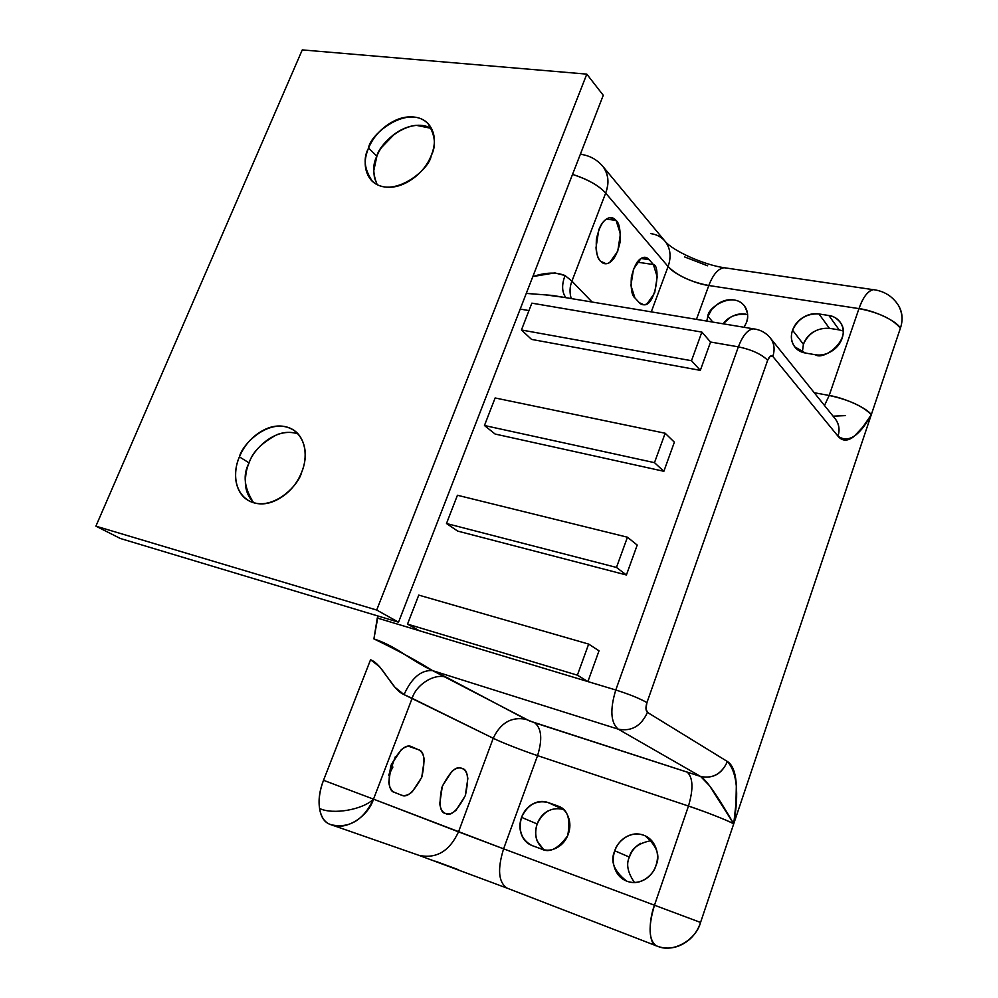 <?xml version="1.0" encoding="UTF-8"?>
<svg xmlns="http://www.w3.org/2000/svg" width="998" height="998" viewBox="0 0 998 998"><rect width="100%" height="100%" fill="white"/><g stroke="black" fill="none" stroke-linecap="round" stroke-linejoin="round"><path stroke-width="1.5" d="M626.407 574.985L616.465 567.438L446.493 523.513L457.67 531.086L446.493 523.513L457.433 495.257L627.443 537.211L637.211 545.07L627.443 537.211L616.465 567.438L626.407 574.985L637.211 545.07L626.407 574.985L457.67 531.086L626.407 574.985M446.493 523.513L457.433 495.257L627.443 537.211L616.465 567.438L446.493 523.513M330.176 824.41L331.012 824.722C344.896 831.184 367.925 817.25 373.514 799.149C362.885 809.727 333.008 814.942 319.572 808.492C320.957 816.663 324.313 821.903 329.639 824.211L330.176 824.41M462.311 768.522C467.95 769.745 468.985 778.69 465.417 795.356C457.446 810.513 450.884 816.589 445.732 813.582L445.532 813.495C448.726 814.755 452.244 813.632 456.098 810.164L465.268 795.743L467.837 778.59C467.264 773.3 465.43 769.945 462.311 768.522C459.18 767.125 455.662 768.123 451.77 771.516L442.364 786.05L439.769 803.552C440.405 808.904 442.326 812.222 445.532 813.495C439.881 812.609 438.671 803.889 441.902 787.335C449.711 771.816 456.286 765.466 461.65 768.273L461.263 768.161M600.559 261.214C597.228 258.756 595.818 251.484 596.367 239.383C599.349 225.773 603.952 218.537 610.165 217.689L616.065 220.421L606.347 219.098L616.065 220.421C613.483 217.414 610.489 216.828 607.096 218.649C603.703 220.508 600.921 224.276 598.738 229.952L596.018 247.691C596.392 253.791 597.914 258.307 600.559 261.214C603.216 264.083 606.223 264.557 609.566 262.611L617.725 251.334L620.419 233.969L616.065 220.421C619.396 223.078 620.694 230.501 619.97 242.651C616.814 256.099 612.173 263.123 606.06 263.721L600.559 261.214M531.934 845.518L541.602 849.073C549.461 853.24 558.144 848.799 567.65 835.75C570.794 819.296 567.787 809.478 558.643 806.309L547.84 802.454L563.097 809.366C551.557 806.846 542.924 811.723 537.186 823.986L521.555 817.35C527.406 804.899 536.163 799.922 547.84 802.454L557.183 805.723C562.361 807.544 566.053 811.212 568.249 816.738C570.419 822.29 570.444 828.078 568.299 834.116C566.14 840.141 562.448 844.632 557.221 847.564C551.994 850.471 546.792 850.97 541.602 849.073L532.258 845.643C527.119 843.734 523.513 840.029 521.443 834.503C519.372 828.976 519.422 823.263 521.555 817.35C523.713 811.449 527.343 807.033 532.458 804.126C537.573 801.232 542.7 800.67 547.84 802.454L563.084 809.353M706.721 321.069L707.906 316.291L712.846 322.092L707.906 316.291L711.998 309.081L718.448 303.492C723.538 300.298 728.74 299.126 734.041 299.949C739.343 300.785 743.223 303.417 745.656 307.821C748.063 312.249 748.313 317.189 746.379 322.628L744.109 327.282L746.379 322.628C748.675 317.851 747.976 312.224 744.283 305.75C732.944 291.079 707.57 307.521 707.906 316.291L706.771 321.082M818.971 313.958L829.425 328.317C817.312 327.668 808.63 332.983 803.402 344.273L792.574 330.213C797.901 318.761 806.696 313.347 818.971 313.958L828.876 315.518C834.353 316.391 838.395 319.048 841.002 323.489C843.597 327.955 843.959 332.908 842.1 338.359C840.216 343.823 836.648 348.152 831.409 351.358C826.157 354.539 820.78 355.662 815.279 354.727L805.374 353.03C799.934 352.082 795.955 349.387 793.472 344.934C790.99 340.48 790.69 335.577 792.574 330.213C794.445 324.874 797.963 320.608 803.091 317.439C808.23 314.27 813.52 313.11 818.971 313.958L828.876 315.518L839.206 329.901L829.425 328.317L818.971 313.958M640.828 843.235C635.389 846.254 631.584 850.882 629.401 857.095L614.818 850.795C616.277 843.397 629.451 828.989 645.082 835.8C656.934 845.88 660.564 855.797 655.948 865.553C653.727 871.99 649.798 876.755 644.159 879.849C638.533 882.918 632.869 883.405 627.181 881.321C621.517 879.226 617.488 875.196 615.08 869.233C612.697 863.27 612.61 857.132 614.818 850.795C617.051 844.47 620.918 839.78 626.445 836.698C631.971 833.629 637.572 833.081 643.248 835.052C648.925 837.035 653.016 841.002 655.524 846.94C658.019 852.903 658.156 859.103 655.948 865.553C654.451 872.838 642.076 886.885 626.619 881.109C613.882 871.029 609.953 860.937 614.818 850.795L629.401 857.095C625.958 864.043 627.655 872.514 634.491 882.519M897.327 303.691L898.35 305.238C902.516 312.1 903.202 319.747 900.383 328.192L733.73 823.812C739.169 793.123 737.06 772.365 727.405 761.511L647.452 712.385C641.153 726.145 631.397 731.734 618.174 729.139L700.596 776.469L529.751 721.018L432.608 670.631L618.174 729.139C610.664 722.552 609.865 709.503 615.778 689.992L738.37 346.842C742.549 335.852 747.465 329.851 753.128 328.829C747.465 329.851 742.549 335.852 738.37 346.842C751.719 349.674 761.474 354.153 767.662 360.29C761.474 354.153 751.719 349.674 738.37 346.842L710.551 342.027L701.868 332.084L691.489 360.715L700.322 370.37L710.551 342.027L701.868 332.084L531.847 303.155L521.443 329.989L531.847 303.155L701.868 332.084L691.489 360.715L521.443 329.989L531.56 339.407L700.322 370.37L691.489 360.715L521.443 329.989L531.56 339.407L700.322 370.37L710.551 342.027L738.37 346.842L615.778 689.992C629.276 694.259 639.668 698.463 646.941 702.592L767.662 360.29C769.346 356.174 771.067 354.889 772.814 356.423C775.059 349.512 774.298 343.462 770.518 338.272L770.518 338.272C774.298 343.462 775.059 349.512 772.814 356.423L837.946 436.138C842.275 441.353 847.664 441.44 854.101 436.376L862.833 427.057L871.279 414.756L733.73 823.812L735.95 803.777L736.337 785.214C735.626 772.714 732.644 764.805 727.405 761.511L647.452 712.385L645.955 708.692L646.941 702.592L767.662 360.29L770.207 356.211L772.814 356.423L837.946 436.138C839.929 429.789 839.131 424.175 835.576 419.285M435.465 861.237L458.406 869.682M707.644 265.805L684.503 256.898M329.926 824.323C324.35 822.265 320.907 816.988 319.572 808.492C318.374 799.797 319.684 790.391 323.514 780.286C319.572 790.428 318.25 799.835 319.572 808.492C333.008 814.942 362.885 809.727 373.514 799.149L323.514 780.286L370.557 659.753C383.045 664.468 391.553 689.568 404.04 694.608C411.7 677.754 421.231 669.758 432.608 670.631L447.004 677.567C435.427 672.627 416.54 683.929 412.137 698.313C416.54 683.929 435.427 672.627 447.004 677.567L525.834 719.296C511.4 716.552 500.534 722.864 493.224 738.258C500.534 722.864 511.4 716.552 525.834 719.296L534.753 722.826C541.615 728.503 542.55 739.431 537.56 755.623C524.062 751.207 500.16 741.863 493.224 738.258L404.04 694.608L394.934 687.26L379.652 666.776L370.557 659.753L323.514 780.286L373.514 799.149L412.137 698.313L404.04 694.608C411.7 677.754 421.231 669.758 432.608 670.631C416.802 660.701 397.241 650.135 373.913 638.907L378.067 616.028L377.281 618.024L419.272 630.686L407.521 624.112L418.761 595.107L588.658 644.084L577.38 675.172L587.909 681.572L577.38 675.172L407.521 624.112L419.272 630.686L615.778 689.992C609.865 709.503 610.664 722.552 618.174 729.139C631.397 731.734 641.153 726.145 647.452 712.385C645.656 710.713 645.481 707.445 646.941 702.592C639.668 698.463 629.276 694.259 615.778 689.992L377.281 618.024L373.913 638.907C382.77 641.789 392.189 646.442 402.157 652.867C414.856 661.163 425.011 667.088 432.608 670.631L618.174 729.139L700.596 776.469C712.871 779.001 721.804 774.024 727.405 761.511C721.754 773.899 712.822 778.889 700.596 776.469C707.345 780.349 720.519 801.145 733.73 823.812C728.727 820.855 703.677 811.012 688.47 806.047C693.535 788.907 693.061 777.542 687.061 771.953C693.061 777.542 693.535 788.907 688.47 806.047L537.56 755.623L503.603 848.836L458.531 831.845C449.449 851.306 436.213 859.116 418.836 855.298C436.213 859.116 449.449 851.306 458.531 831.845L493.224 738.258L458.531 831.845L373.514 799.149L412.137 698.313L493.224 738.258C500.16 741.863 524.062 751.207 537.56 755.623C542.55 739.431 541.615 728.503 534.753 722.826L700.596 776.469L709.491 785.663L733.73 823.812C723.862 818.921 708.767 812.996 688.47 806.047L654.526 905.074L688.47 806.047L537.56 755.623L503.603 848.836L700.559 922.439L733.73 823.812L700.559 922.439C697.228 932.294 691.265 939.53 682.669 944.145C674.261 948.599 665.803 949.285 657.308 946.191M520.195 309.068L528.965 310.59L520.195 309.068M587.909 681.572L599.012 650.821L588.658 644.084L599.012 650.821L587.909 681.572M663.857 471.293L674.374 442.176L665.167 433.244L674.374 442.176L663.857 471.293L654.488 462.66L484.454 425.51L495.083 434.03L663.857 471.293L495.083 434.03L484.454 425.51L495.12 397.965L665.167 433.244L654.488 462.66L663.857 471.293M582.695 154.603L580.462 154.004M392.9 767.038L388.733 775.246M412.361 746.978C409.018 745.481 405.3 746.429 401.184 749.822L391.341 764.493L388.771 782.32C389.507 787.809 391.578 791.227 394.996 792.587L401.134 795.032C404.514 796.354 408.207 795.281 412.211 791.826L421.73 777.33L424.262 759.977C423.626 754.588 421.655 751.157 418.362 749.66L411.176 746.566L418.362 749.66C424.287 750.995 425.46 760.077 421.88 776.906C413.671 792.175 406.835 798.25 401.383 795.132L394.996 792.587C389.008 791.589 387.623 782.682 390.842 765.89C398.913 750.172 405.837 743.772 411.588 746.679L412.361 746.978M603.141 166.728C608.506 173.914 609.354 182.696 605.661 193.076L571.929 281.149C569.646 286.888 569.434 292.688 571.268 298.564C569.434 292.688 569.646 286.888 571.929 281.149L565.068 275.548C561.562 284.742 561.837 292.115 565.891 297.678C561.837 292.115 561.562 284.742 565.068 275.548C556.36 272.017 545.619 272.354 532.832 276.571L554.776 272.903L565.068 275.548L571.929 281.149L592.064 302.02L571.929 281.149L605.661 193.076L668.086 266.541L651.282 311.863L668.086 266.541C673.201 273.726 695.157 283.919 708.792 285.503L696.454 319.372L708.792 285.503L858.966 308.619L708.792 285.503C713.046 274.55 718.111 268.624 723.999 267.738C718.111 268.624 713.046 274.55 708.792 285.503C690.903 282.022 677.33 275.71 668.086 266.541C671.429 256.81 670.494 248.465 665.292 241.528C670.494 248.465 671.429 256.81 668.086 266.541L605.661 193.076C598.476 185.304 587.423 179.091 572.528 174.413C588.047 179.478 599.087 185.69 605.661 193.076C609.416 183.308 608.531 174.463 603.004 166.566C597.066 159.543 589.519 155.439 580.362 154.266M649.211 259.705C646.879 257.01 644.184 256.561 641.115 258.357L633.493 269.086L630.923 285.565L634.928 297.928L639.207 302.606C641.564 305.163 644.246 305.488 647.253 303.592L654.663 292.925L657.195 276.845L653.391 264.545L649.211 259.705L640.928 258.47L649.211 259.705L653.391 264.545C661.163 265.219 655.786 306.785 643.735 304.752L639.207 302.606L634.928 297.928C631.859 295.72 630.661 288.871 631.347 277.407C634.366 264.582 638.67 257.896 644.271 257.334L649.211 259.705M745.506 314.121C740.266 313.285 735.139 314.432 730.112 317.564L723.163 323.801M813.757 331.685C808.704 334.804 805.249 338.996 803.402 344.273L803.39 344.298M547.902 810.987C542.862 813.844 539.294 818.173 537.186 823.986C535.09 829.812 535.065 835.438 537.124 840.89L543.661 849.685M563.858 297.342L753.328 328.816C760.389 329.664 766.102 332.783 770.444 338.16L835.501 419.197C839.168 424.549 839.992 430.2 837.946 436.138C848.288 443.386 859.403 436.263 871.279 414.756C867.711 408.456 844.42 397.778 829.188 395.47L824.498 405.487L829.188 395.47L814.256 392.725L829.188 395.47L858.966 308.619L829.188 395.47C849.173 399.886 863.208 406.311 871.279 414.756L900.383 328.192C892.686 319.048 878.876 312.524 858.966 308.619C874.236 310.403 897.127 321.244 900.383 328.192C903.115 320.333 902.404 312.648 898.275 305.114C892.412 296.206 884.103 291.042 873.35 289.645C867.674 291.067 862.883 297.392 858.966 308.619C863.158 297.055 867.886 290.73 873.175 289.669L724.199 267.726C703.677 264.869 672.627 250.648 665.167 241.379L603.004 166.566M651.494 840.565C638.583 843.06 631.223 848.574 629.401 857.095M843.198 330.999L839.206 329.901L828.876 315.518C832.806 315.792 836.636 318.1 840.341 322.441C852.803 338.721 823.837 361.226 815.279 354.727L805.374 353.03L794.707 346.805C791.202 341.566 790.491 336.027 792.574 330.213L803.402 344.273L802.342 352.257M839.206 329.901L829.425 328.317M747.577 314.582C736.574 313.36 728.465 316.428 723.226 323.814M531.797 845.468C521.443 839.742 518.037 830.361 521.555 817.35L537.186 823.986C533.93 834.353 536.126 842.923 543.785 849.722M637.161 262.125L653.391 264.545L637.161 262.125M408.831 746.354L418.362 749.66L408.831 746.354M388.746 775.159L395.445 756.422M726.868 268.113L723.999 267.738L726.868 268.113M650.808 233.607C656.859 234.493 661.686 237.137 665.292 241.528M582.108 154.503L580.412 154.116M657.919 946.403L656.397 945.855C648.675 940.39 648.064 926.805 654.526 905.074C647.952 922.339 648.999 944.57 656.397 945.855L657.919 946.403C673.114 953.065 696.055 940.016 700.559 922.439L503.603 848.836C497.254 869.345 498.439 882.444 507.134 888.145C498.439 882.444 497.254 869.345 503.603 848.836L373.514 799.149C363.497 820.156 349.362 828.689 331.099 824.747M833.081 416.178L845.593 415.605M552.293 295.42L526.283 293.412M753.128 328.829L756.047 329.228L753.128 328.829M563.783 297.329L542.912 294.535M533.244 293.886L526.295 293.4M253.592 502.73C248.365 497.004 245.633 490.542 245.396 483.319C245.308 475.173 246.543 468.361 249.113 462.885C242.626 474.636 244.123 487.922 253.592 502.73M377.232 184.73L374.475 177.993L373.689 171.082L376.895 156.162C372.628 164.233 372.703 173.702 377.132 184.58M368.561 148.091L376.895 156.162L368.561 148.091C364.569 157.622 364.145 166.179 367.289 173.789C370.445 181.387 376.333 185.79 384.954 186.988C393.599 188.148 402.468 185.678 411.538 179.578C420.607 173.427 427.156 165.468 431.186 155.676C429.876 169.635 392.226 200.124 372.242 181.087C364.258 169.124 363.023 158.133 368.561 148.091C369.784 134.069 408.706 103.33 428.142 123.814C435.303 135.354 436.313 145.97 431.186 155.676C435.153 145.883 435.44 137.213 432.034 129.665C428.591 122.168 422.553 117.951 413.896 117.028C405.263 116.13 396.53 118.7 387.735 124.75C378.941 130.8 372.553 138.585 368.561 148.091M239.408 456.884L249.113 462.885L239.408 456.884C235.079 467.239 234.33 476.919 237.15 485.901C240.007 494.896 245.708 500.572 254.241 502.917C262.811 505.225 271.743 503.429 281.024 497.528C290.293 491.577 297.13 483.269 301.508 472.603C298.664 485.689 271.219 513.296 248.252 500.385C231.524 489.681 234.63 466.889 239.408 456.884C242.19 443.723 270.907 415.667 293.699 430.225C308.869 441.141 306.124 462.561 301.508 472.603C305.85 461.937 306.461 452.119 303.342 443.162C300.198 434.255 294.335 428.791 285.752 426.757C277.17 424.761 268.387 426.695 259.393 432.571C250.411 438.434 243.749 446.543 239.408 456.884M302.269 49.9L586.799 74.126L376.695 610.04L95.908 526.158L302.269 49.9L95.908 526.158L120.371 538.496L95.908 526.158L376.695 610.04L398.526 622.191L120.371 538.496L398.526 622.191L376.695 610.04L586.799 74.126L603.266 95.297L398.526 622.191L603.266 95.297L586.799 74.126L302.269 49.9M297.878 433.856C274.537 426.196 252.382 451.071 249.113 462.885C252.294 452.344 261.576 442.925 276.97 434.641C284.268 431.835 291.329 431.61 298.128 433.943M431.41 128.405C408.693 115.893 378.978 144.024 376.895 156.162C380.213 146.656 394.684 127.607 416.241 125.311L431.423 128.405M394.784 133.794L381.598 147.467M407.521 624.112L418.761 595.107L588.658 644.084L577.38 675.172L407.521 624.112M484.454 425.51L495.12 397.965L665.167 433.244L654.488 462.66L484.454 425.51M656.397 945.855L507.171 888.17L418.748 855.274L329.639 824.211M795.456 347.778L794.707 346.805M558.643 806.309L559.329 806.621M606.06 263.721L603.378 263.31M643.735 304.752L641.589 304.39M563.221 297.229L552.343 295.42M374.05 182.784L372.242 181.087M249.662 501.221L248.252 500.385M295.608 431.51L293.699 430.225M429.14 124.862L428.142 123.814"/></g></svg>
